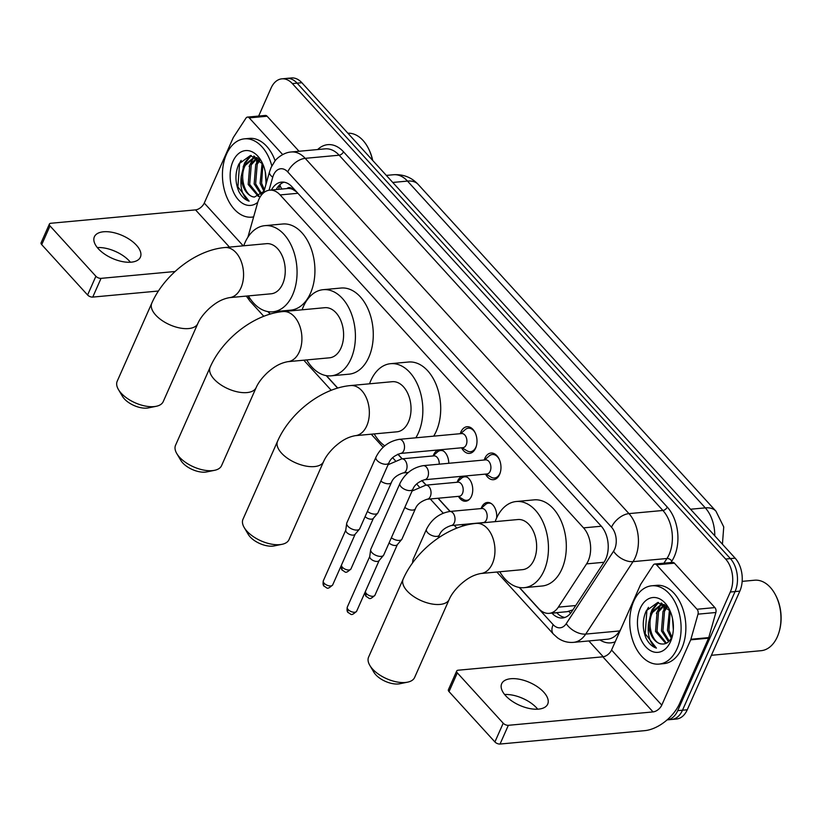 <?xml version="1.0" encoding="UTF-8"?>
<svg xmlns="http://www.w3.org/2000/svg" width="822" height="822" viewBox="0 0 822 822"><rect width="100%" height="100%" fill="white"/><g stroke="black" fill="none" stroke-linecap="round" stroke-linejoin="round"><path stroke-width="1.23" d="M433.266 455.655A12.587 8.169 84.7 0 1 433.626 454.772A12.587 8.169 84.7 0 1 439.297 449.85M463.464 476.144A12.587 8.169 84.7 0 1 471.468 482.843A12.587 8.169 84.7 0 1 471.458 496.283A12.587 8.169 84.7 0 1 465.684 501.215A12.587 8.169 84.7 0 1 458.604 496.622M457.248 481.969A12.587 8.169 84.7 0 1 457.597 481.086A12.587 8.169 84.7 0 1 463.269 476.164M481.23 508.284A12.587 8.169 84.7 0 1 481.579 507.4A12.587 8.169 84.7 0 1 487.343 502.468A12.587 8.169 84.7 0 1 496.622 517.983M460.258 433.697A13.388 8.693 84.7 0 1 460.885 431.982A13.388 8.693 84.7 0 1 467.019 426.731A13.388 8.693 84.7 0 1 475.609 433.769A13.388 8.693 84.7 0 1 475.619 448.144A13.388 8.693 84.7 0 1 469.485 453.395A13.388 8.693 84.7 0 1 461.563 447.785M484.23 460.012A13.388 8.693 84.7 0 1 484.867 458.286A13.388 8.693 84.7 0 1 491.001 453.045A13.388 8.693 84.7 0 1 499.591 460.084A13.388 8.693 84.7 0 1 499.601 474.458A13.388 8.693 84.7 0 1 493.467 479.699A13.388 8.693 84.7 0 1 485.535 474.099M519.473 587.494L538.698 608.578A23.591 15.32 -95.3 0 0 549.168 613.346A23.591 15.32 -95.3 0 0 558.344 607.139L586.579 563.882A23.591 15.32 -95.3 0 0 588.223 560.851A23.591 15.32 -95.3 0 0 583.538 527.868L280.127 194.927A23.591 15.32 -95.3 0 0 269.657 190.17A23.591 15.32 -95.3 0 0 257.594 202.88L247.874 237.27M269.657 190.17L287.515 188.515A23.591 15.32 84.7 0 1 292.776 189.409L292.55 189.163A7.86 5.107 -95.3 0 0 286.899 188.567M549.168 613.346L567.324 611.66L572.924 609.862M296.68 191.937L292.776 189.409M268.085 311.63L270.294 314.066M326.426 375.654L337.739 388.066M397.961 454.155L402.205 458.81M421.943 480.469L426.186 485.124M438.136 498.235L450.168 511.438M462.118 524.549L463.341 525.895M439.482 449.829A12.587 8.169 84.7 0 1 448.771 463.289M258.663 116.056L271.055 88.088A23.591 15.32 84.7 0 1 281.864 78.84L286.631 78.398A23.591 15.32 84.7 0 1 297.112 83.156L730.378 558.6A23.591 15.32 84.7 0 1 735.063 591.583L682.496 710.218A23.591 15.32 84.7 0 1 671.687 719.466A23.591 15.32 84.7 0 0 682.496 710.218L735.063 591.583A23.591 15.32 84.7 0 0 730.378 558.6L297.112 83.156A23.591 15.32 84.7 0 0 286.631 78.398L291.399 77.956A23.591 15.32 84.7 0 1 301.869 82.724L735.145 558.169A23.591 15.32 84.7 0 1 739.831 591.141L687.254 709.776A23.591 15.32 84.7 0 1 676.444 719.024L667.115 719.887A23.591 15.32 84.7 0 0 677.729 710.66L687.254 709.776M551.932 613.089L552.035 613.202A23.591 15.32 -95.3 0 0 562.515 617.969A23.591 15.32 -95.3 0 0 571.68 611.753L604.16 562.022A23.591 15.32 -95.3 0 0 605.804 558.981A23.591 15.32 -95.3 0 0 601.118 525.998L292.067 186.882A23.591 15.32 -95.3 0 0 281.597 182.114A23.591 15.32 -95.3 0 0 271.445 190.005M253.433 156.899A31.462 20.427 84.7 0 1 253.834 156.016A31.462 20.427 84.7 0 0 253.433 156.899M660.734 603.851A31.462 20.427 84.7 0 1 661.145 602.968A31.462 20.427 84.7 0 0 660.734 603.851M281.864 78.84A23.591 15.32 84.7 0 1 292.344 83.597L725.621 559.042A23.591 15.32 84.7 0 1 730.306 592.025L677.729 710.66M603.245 656.768L588.829 640.944M276.202 189.563A23.591 15.32 84.7 0 1 284.001 182.186M564.868 617.456A23.591 15.32 84.7 0 1 556.802 612.76L556.699 612.647M504.626 694.518A25.163 12.474 -156.1 0 1 519.257 696.984A25.163 12.474 -156.1 0 1 526.07 699.995A25.163 12.474 -156.1 0 1 536.715 708.009A25.163 12.474 -156.1 0 1 537.732 709.181M505.633 695.689A25.163 12.474 23.9 0 0 529.512 708.513A25.163 12.474 23.9 0 0 547.699 704.125A25.163 12.474 23.9 0 0 543.743 692.165A25.163 12.474 23.9 0 0 519.864 679.342A25.163 12.474 23.9 0 0 501.677 683.729A25.163 12.474 23.9 0 0 505.633 695.689M656.552 564.827A3.935 2.558 -95.3 0 0 654.805 564.036L672.663 562.382A3.935 2.558 84.7 0 1 674.41 563.173L656.552 564.827L697.015 609.246L714.883 607.592A3.935 2.558 84.7 0 1 715.87 612.503L708.769 637.605A3.935 2.558 84.7 0 1 708.564 638.18L679.63 703.468A31.462 18.135 -42.3 0 1 644.746 730.645L500.043 744.044A3.935 1.952 -156.1 0 1 494.906 741.947L503.208 723.206A3.935 1.952 23.9 0 0 508.345 725.312L653.048 711.914A7.86 4.531 137.7 0 0 661.772 705.122L690.696 639.835A3.935 2.558 -95.3 0 0 690.912 639.259L698.012 614.157A3.935 2.558 -95.3 0 0 697.015 609.246M674.41 563.173L714.883 607.592M526.45 700.21A31.462 15.597 23.9 0 0 518.846 696.84M654.805 564.036A3.935 2.558 -95.3 0 0 653.274 565.074L640.759 584.226A3.935 2.558 -95.3 0 0 640.492 584.74L611.558 650.027A7.86 4.531 137.7 0 1 602.834 656.819L458.131 670.218A3.935 1.952 23.9 0 0 456.703 670.999A3.935 1.952 23.9 0 0 457.32 672.869L449.018 691.6L494.906 741.947M449.018 691.6A3.935 1.952 -156.1 0 1 448.401 689.73L456.703 670.999M457.32 672.869L503.208 723.206M742.163 581.37L754.575 580.219A35.387 22.985 84.7 0 1 775.691 595.323L776.091 596.104A33.815 21.958 84.7 0 1 779.328 631.132L779.081 631.984A35.387 22.985 84.7 0 1 777.314 636.834A35.387 22.985 84.7 0 1 761.1 650.695L711.4 655.298M775.691 595.323A35.387 22.985 84.7 0 1 779.081 631.984M633.772 601.19A39.322 25.533 84.7 0 1 651.795 585.788A39.322 25.533 84.7 0 1 677.02 606.472A39.322 25.533 84.7 0 1 677.061 648.692A39.322 25.533 84.7 0 1 659.038 664.094A39.322 25.533 84.7 0 1 633.813 643.41A39.322 25.533 84.7 0 1 633.772 601.19M651.795 585.788L656.562 585.346A39.322 25.533 84.7 0 1 681.787 606.03A39.322 25.533 84.7 0 1 681.828 648.25A39.322 25.533 84.7 0 1 663.806 663.652L659.038 664.094M670.074 610.921L657.785 602.423L646.277 610.777C642.311 619.644 642.249 628.83 646.102 638.324C648.825 643.544 652.267 646.811 656.429 648.106C649.842 643.554 647.212 635.283 648.537 623.282A19.666 12.772 84.7 0 0 661.813 643.975C666.149 644.397 669.56 642.003 672.036 636.783M670.567 641.561A27.527 17.878 84.7 0 1 645.732 646.791A27.527 17.878 84.7 0 1 640.266 608.321A27.527 17.878 84.7 0 1 669.303 609.277A27.527 17.878 84.7 0 1 671.944 637.79A27.527 17.878 84.7 0 1 670.567 641.561M664.731 605.084L658.566 611.774L656.994 631.317L666.457 643.205M663.96 604.879L657.076 611.907L655.504 631.46L665.769 643.503M667.3 607.129L664.515 611.219L662.943 630.772L669.242 641.078M666.642 606.451L663.025 611.363L661.453 630.906L668.553 641.756M670.207 611.219L668.903 630.217L671.934 637.009M669.457 609.914L667.413 630.361L671.276 638.283M672.53 618.678L673.321 629.662M664.351 604.56L660.95 604.684L651.116 612.462L648.537 623.282M661.7 604.643L652.606 612.328C646.133 624.032 652.647 643.996 661.813 643.975M665.327 605.28L660.95 604.684M663.827 608.927A37.75 24.516 84.7 0 1 664.433 606.133M662.121 603.338L660.857 604.694M660.713 604.869L656.398 613.407M657.929 602.423L652.123 609.585L650.449 613.962M666.149 605.978L664.649 608.681M658.535 602.444L652.74 609.78M648.476 607.345L646.914 610.068L645.219 633.824L656.429 648.106M407.609 682.157L399.841 683.75A17.303 8.58 -156.1 0 1 375.746 674.728A17.303 8.58 -156.1 0 1 373.876 672.242L369.838 665.419A25.163 12.474 23.9 0 0 372.551 669.036A25.163 12.474 23.9 0 0 407.609 682.157A25.163 12.474 23.9 0 0 414.617 677.472L449.202 599.423A25.163 12.474 -156.1 0 1 431.016 603.81A25.163 12.474 -156.1 0 1 407.147 590.987A25.163 12.474 -156.1 0 1 403.191 579.027L368.605 657.076A25.163 12.474 23.9 0 0 369.838 665.419M449.202 599.423C451.299 594.594 455.08 589.59 460.556 584.411C466.506 579.202 472.321 575.102 480.849 573.509L522.535 569.656A25.163 16.348 -95.3 0 0 534.064 559.792A25.163 16.348 -95.3 0 0 534.033 532.769A25.163 16.348 -95.3 0 0 517.891 519.535L476.205 523.398C447.045 525.926 415.613 550.74 403.191 579.027M495.142 521.641A43.258 28.092 84.7 0 1 496.406 518.477A43.258 28.092 84.7 0 1 516.226 501.523A43.258 28.092 84.7 0 1 543.969 524.282A43.258 28.092 84.7 0 1 544.02 570.715A43.258 28.092 84.7 0 1 524.2 587.668A43.258 28.092 84.7 0 1 499.776 571.763M516.226 501.523L534.084 499.868A43.258 28.092 84.7 0 1 561.837 522.628A43.258 28.092 84.7 0 1 561.878 569.06A43.258 28.092 84.7 0 1 542.058 586.014L524.2 587.668M281.997 544.318L274.24 545.911A17.303 8.58 -156.1 0 1 250.135 536.889A17.303 8.58 -156.1 0 1 248.265 534.403L244.226 527.58A25.163 12.474 23.9 0 0 246.949 531.197A25.163 12.474 23.9 0 0 281.997 544.318A25.163 12.474 23.9 0 0 289.005 539.633L323.591 461.584A25.163 12.474 -156.1 0 1 305.404 465.971A25.163 12.474 -156.1 0 1 281.535 453.148A25.163 12.474 -156.1 0 1 277.579 441.188L242.993 519.237A25.163 12.474 23.9 0 0 244.226 527.58M323.591 461.584C325.687 456.765 329.468 451.761 334.944 446.572C340.894 441.373 346.72 437.263 355.238 435.681L396.923 431.817A25.163 16.348 -95.3 0 0 408.452 421.953A25.163 16.348 -95.3 0 0 408.421 394.94A25.163 16.348 -95.3 0 0 392.279 381.696L350.593 385.559C321.433 388.097 290.002 412.911 277.579 441.188M369.53 383.802A43.258 28.092 84.7 0 1 370.794 380.637A43.258 28.092 84.7 0 1 390.614 363.684A43.258 28.092 84.7 0 1 418.357 386.443A43.258 28.092 84.7 0 1 418.408 432.886A43.258 28.092 84.7 0 1 415.809 437.807M390.614 363.684L408.483 362.029A43.258 28.092 84.7 0 1 436.225 384.788A43.258 28.092 84.7 0 1 436.266 431.231A43.258 28.092 84.7 0 1 433.677 436.153M384.758 445.843A43.258 28.092 84.7 0 1 374.174 433.924M214.563 470.318L206.795 471.91A17.303 8.58 -156.1 0 1 182.7 462.889A17.303 8.58 -156.1 0 1 180.83 460.402L176.792 453.58A25.163 12.474 23.9 0 0 179.504 457.196A25.163 12.474 23.9 0 0 214.563 470.318A25.163 12.474 23.9 0 0 221.57 465.632L256.156 387.583A25.163 12.474 -156.1 0 1 237.969 391.971A25.163 12.474 -156.1 0 1 214.09 379.148A25.163 12.474 -156.1 0 1 210.144 367.187L175.559 445.236A25.163 12.474 23.9 0 0 176.792 453.58M256.156 387.583C258.252 382.764 262.033 377.76 267.51 372.572C273.459 367.372 279.275 363.262 287.803 361.68L329.478 357.817A25.163 16.348 -95.3 0 0 341.017 347.953A25.163 16.348 -95.3 0 0 340.986 320.94A25.163 16.348 -95.3 0 0 324.844 307.695L283.158 311.559C253.998 314.096 222.567 338.911 210.144 367.187M302.095 309.802A43.258 28.092 84.7 0 1 303.359 306.637A43.258 28.092 84.7 0 1 323.18 289.683A43.258 28.092 84.7 0 1 350.922 312.442A43.258 28.092 84.7 0 1 350.973 358.885A43.258 28.092 84.7 0 1 331.153 375.829A43.258 28.092 84.7 0 1 306.729 359.923M323.18 289.683L341.038 288.039A43.258 28.092 84.7 0 1 368.79 310.788A43.258 28.092 84.7 0 1 368.831 357.231A43.258 28.092 84.7 0 1 349.011 374.174L331.153 375.829M156.221 406.294L148.453 407.887A17.303 8.58 -156.1 0 1 124.348 398.865A17.303 8.58 -156.1 0 1 122.478 396.379L118.44 389.556A25.163 12.474 23.9 0 0 121.163 393.173A25.163 12.474 23.9 0 0 156.221 406.294A25.163 12.474 23.9 0 0 163.229 401.609L197.814 323.56A25.163 12.474 -156.1 0 1 179.628 327.947A25.163 12.474 -156.1 0 1 155.748 315.124A25.163 12.474 -156.1 0 1 151.793 303.164L117.207 381.213A25.163 12.474 23.9 0 0 118.44 389.556M197.814 323.56C199.9 318.731 203.681 313.737 209.158 308.548C215.107 303.339 220.933 299.239 229.451 297.646L271.137 293.793A25.163 16.348 -95.3 0 0 282.665 283.929A25.163 16.348 -95.3 0 0 282.645 256.916A25.163 16.348 -95.3 0 0 266.492 243.672L224.817 247.535C195.646 250.063 164.215 274.877 151.793 303.164M243.744 245.778A43.258 28.092 84.7 0 1 245.007 242.613A43.258 28.092 84.7 0 1 264.828 225.66A43.258 28.092 84.7 0 1 292.581 248.419A43.258 28.092 84.7 0 1 292.622 294.851A43.258 28.092 84.7 0 1 272.801 311.805A43.258 28.092 84.7 0 1 248.388 295.899M264.828 225.66L282.696 224.005A43.258 28.092 84.7 0 1 310.439 246.764A43.258 28.092 84.7 0 1 310.49 293.197A43.258 28.092 84.7 0 1 290.669 310.151L272.801 311.805M485.905 474.068L491.145 477.192A11.796 7.665 -95.3 0 0 494.515 478.014A11.796 7.665 -95.3 0 0 499.92 473.39A11.796 7.665 -95.3 0 0 500.444 471.992M499.273 459.354A11.796 7.665 -95.3 0 0 492.337 454.515A11.796 7.665 -95.3 0 0 489.182 455.943L484.6 459.971M490.179 471.201A7.079 4.593 -95.3 0 0 490.169 463.598A7.079 4.593 -95.3 0 0 485.627 459.878L423.217 465.653A7.079 4.593 -95.3 0 1 426.115 466.824A7.079 4.593 -95.3 0 1 427.769 476.976A7.079 4.593 -95.3 0 1 424.522 479.75L486.932 473.975A7.079 4.593 -95.3 0 0 490.179 471.201M399.954 483.428A7.079 3.514 -156.1 0 0 400.838 486.521A7.079 3.514 -156.1 0 0 401.074 486.788A7.079 3.514 -156.1 0 0 407.784 490.395A7.079 3.514 -156.1 0 0 412.901 489.162L383.74 554.973A7.079 3.514 -156.1 0 1 383.463 555.405A7.079 3.514 -156.1 0 1 381.161 556.381A7.079 3.514 -156.1 0 1 371.904 552.6A7.079 3.514 -156.1 0 1 370.66 549.723A7.079 3.514 -156.1 0 1 370.794 549.24L399.954 483.428C405.061 473.421 412.808 467.502 423.217 465.653M379.168 560.419A5.117 2.538 -156.1 0 1 378.983 560.727A5.117 2.538 -156.1 0 1 377.308 561.436A5.117 2.538 -156.1 0 1 370.63 558.703A5.117 2.538 -156.1 0 1 369.725 556.628L370.66 549.723M461.923 447.754L467.173 450.877A11.796 7.665 -95.3 0 0 470.533 451.699A11.796 7.665 -95.3 0 0 475.938 447.076A11.796 7.665 -95.3 0 0 476.462 445.678M475.291 433.04A11.796 7.665 -95.3 0 0 468.355 428.2A11.796 7.665 -95.3 0 0 465.201 429.629L460.618 433.656M466.197 444.887A7.079 4.593 -95.3 0 0 466.187 437.283A7.079 4.593 -95.3 0 0 461.645 433.564L399.245 439.338A7.079 4.593 -95.3 0 1 402.133 440.51A7.079 4.593 -95.3 0 1 403.787 450.662A7.079 4.593 -95.3 0 1 400.55 453.436L462.95 447.661A7.079 4.593 -95.3 0 0 466.197 444.887M375.983 457.114A7.079 3.514 -156.1 0 0 376.856 460.207A7.079 3.514 -156.1 0 0 377.093 460.474A7.079 3.514 -156.1 0 0 383.802 464.081A7.079 3.514 -156.1 0 0 388.919 462.848L359.759 528.659A7.079 3.514 -156.1 0 1 359.491 529.091A7.079 3.514 -156.1 0 1 357.18 530.067A7.079 3.514 -156.1 0 1 347.932 526.286A7.079 3.514 -156.1 0 1 346.678 523.409A7.079 3.514 -156.1 0 1 346.812 522.926L375.983 457.114C381.079 447.117 388.837 441.188 399.245 439.338M355.196 534.105A5.117 2.538 -156.1 0 1 355.001 534.413A5.117 2.538 -156.1 0 1 353.337 535.122A5.117 2.538 -156.1 0 1 346.648 532.389A5.117 2.538 -156.1 0 1 345.743 530.313L346.678 523.409M491.453 503.691A11.796 7.665 -95.3 0 0 488.607 503.136A11.796 7.665 -95.3 0 0 485.453 504.564L480.87 508.592M451.052 525.577L483.202 522.597A7.079 4.593 -95.3 0 0 486.449 519.823A7.079 4.593 -95.3 0 0 486.439 512.219A7.079 4.593 -95.3 0 0 481.898 508.499L449.747 511.479A7.079 4.593 -95.3 0 1 452.634 512.651A7.079 4.593 -95.3 0 1 454.289 522.802A7.079 4.593 -95.3 0 1 451.052 525.577C444.908 527.652 441.034 530.786 439.421 534.978A7.079 3.514 -156.1 0 1 434.314 536.221A7.079 3.514 -156.1 0 1 427.594 532.615A7.079 3.514 -156.1 0 1 427.358 532.337A7.079 3.514 -156.1 0 1 426.484 529.245L413.034 559.597A7.079 3.514 -156.1 0 0 412.901 560.08A7.079 3.514 -156.1 0 0 413.332 561.858M467.471 477.377A11.796 7.665 -95.3 0 0 464.636 476.832A11.796 7.665 -95.3 0 0 461.481 478.25L456.898 482.278M427.07 499.262L459.221 496.283A7.079 4.593 -95.3 0 0 462.467 493.508A7.079 4.593 -95.3 0 0 462.457 485.915A7.079 4.593 -95.3 0 0 457.916 482.185L425.765 485.165A7.079 4.593 -95.3 0 1 428.663 486.336A7.079 4.593 -95.3 0 1 430.317 496.488A7.079 4.593 -95.3 0 1 427.07 499.262C420.926 501.338 417.052 504.472 415.449 508.664A7.079 3.514 -156.1 0 1 404.814 507.4M415.449 508.664L401.999 539.016A7.079 3.514 -156.1 0 1 401.732 539.448A7.079 3.514 -156.1 0 1 399.42 540.424A7.079 3.514 -156.1 0 1 391.375 537.742M397.437 544.462A5.117 2.538 -156.1 0 1 397.242 544.77A5.117 2.538 -156.1 0 1 395.577 545.479A5.117 2.538 -156.1 0 1 389.073 542.941M458.203 496.375L463.444 499.499A11.796 7.665 -95.3 0 0 466.804 500.321A11.796 7.665 -95.3 0 0 469.506 499.262M443.5 451.062A11.796 7.665 -95.3 0 0 440.654 450.518A11.796 7.665 -95.3 0 0 437.499 451.936L432.917 455.974M439.195 464.173A7.079 4.593 -95.3 0 0 433.944 455.871L401.783 458.851A7.079 4.593 -95.3 0 1 404.681 460.022A7.079 4.593 -95.3 0 1 406.335 470.174A7.079 4.593 -95.3 0 1 403.088 472.948C396.944 475.024 393.07 478.157 391.467 482.36A7.079 3.514 -156.1 0 1 380.843 481.086M391.467 482.36L378.017 512.702A7.079 3.514 -156.1 0 1 377.75 513.134A7.079 3.514 -156.1 0 1 375.438 514.11A7.079 3.514 -156.1 0 1 367.393 511.428M373.455 518.148A5.117 2.538 -156.1 0 1 373.26 518.456A5.117 2.538 -156.1 0 1 371.595 519.165A5.117 2.538 -156.1 0 1 365.091 516.627M97.315 247.566A25.163 12.474 -156.1 0 1 111.956 250.032A25.163 12.474 -156.1 0 1 118.758 253.053A25.163 12.474 -156.1 0 1 129.414 261.067A25.163 12.474 -156.1 0 1 130.421 262.239M98.321 248.747A25.163 12.474 23.9 0 0 122.201 261.56A25.163 12.474 23.9 0 0 140.387 257.173A25.163 12.474 23.9 0 0 136.442 245.213A25.163 12.474 23.9 0 0 112.563 232.39A25.163 12.474 23.9 0 0 94.376 236.787A25.163 12.474 23.9 0 0 98.321 248.747M249.241 117.885A3.935 2.558 -95.3 0 0 247.494 117.094L265.362 115.44A3.935 2.558 84.7 0 1 267.109 116.231L249.241 117.885L282.676 154.567M267.109 116.231L299.044 151.269M119.149 253.258A31.462 15.597 23.9 0 0 111.545 249.888M158.43 291.019L92.742 297.091A3.935 1.952 -156.1 0 1 87.594 294.995L95.897 276.264A3.935 1.952 23.9 0 0 101.044 278.36L175.076 271.507M247.494 117.094A3.935 2.558 -95.3 0 0 245.973 118.121L233.458 137.284A3.935 2.558 -95.3 0 0 233.181 137.788L204.257 203.075A7.86 4.531 137.7 0 1 195.533 209.877L50.83 223.265A3.935 1.952 23.9 0 0 49.402 224.046A3.935 1.952 23.9 0 0 50.019 225.916L41.717 244.648L87.594 294.995M41.717 244.648A3.935 1.952 -156.1 0 1 41.1 242.778L49.402 224.046M50.019 225.916L95.897 276.264M347.901 133.226A35.387 22.985 84.7 0 1 368.39 148.371L368.78 149.162A33.815 21.958 84.7 0 1 372.695 160.434M368.39 148.371A35.387 22.985 84.7 0 1 372.489 160.208M253.638 216.864A39.322 25.533 84.7 0 1 251.738 217.152A39.322 25.533 84.7 0 1 226.512 196.468A39.322 25.533 84.7 0 1 226.471 154.248A39.322 25.533 84.7 0 1 244.494 138.836A39.322 25.533 84.7 0 1 271.825 165.91M244.494 138.836L249.251 138.394A39.322 25.533 84.7 0 1 275.134 160.814M262.773 163.968L250.474 155.471L238.976 163.825C235.01 172.702 234.948 181.878 238.791 191.372C241.514 196.602 244.966 199.859 249.128 201.164C242.541 196.612 239.911 188.33 241.226 176.34A19.666 12.772 84.7 0 0 254.501 197.033L264.016 191.269M257.779 202.274A27.527 17.878 84.7 0 1 235.39 195.749A27.527 17.878 84.7 0 1 232.965 161.369A27.527 17.878 84.7 0 1 262.002 162.335A27.527 17.878 84.7 0 1 265.835 184.837M257.43 158.132L251.255 164.832L249.683 184.375L259.156 196.253M256.659 157.937L249.765 164.965L248.193 184.508L258.468 196.561M259.999 160.187L257.214 164.277L255.642 183.82L261.941 194.136M259.341 159.509L255.724 164.41L254.152 183.964L261.252 194.814M262.906 164.277L261.591 183.275L264.437 189.779M262.146 162.972L260.101 183.409L263.975 191.341M265.229 171.726L266.02 182.71M257.05 157.619L253.649 157.732L243.815 165.52L241.226 176.34M254.388 157.701L245.305 165.376C238.822 177.079 245.336 197.054 254.501 197.033M258.026 158.338L253.649 157.732M256.515 161.975A37.75 24.516 84.7 0 1 257.122 159.191M254.82 156.386L253.546 157.742M253.402 157.916L249.097 166.465M250.618 155.471L244.822 162.633L243.137 167.02M258.848 159.036L257.348 161.729M251.234 155.502L245.439 162.828M241.165 160.403L239.613 163.116L237.907 186.882L249.128 201.164M603.995 562.269L586.579 563.882M280.076 184.508A23.591 9.155 15.8 0 0 282.018 189.019M557.583 613.572A23.591 13.604 -42.3 0 1 557.768 612.544M568.845 611.424A23.591 13.882 33.1 0 0 570.622 613.222M292.55 189.163A23.591 13.604 -42.3 0 1 293.094 188.002M601.314 526.224L583.538 527.868M575.76 605.526L558.344 607.139M297.913 193.283L280.127 194.927M714.77 535.81A31.462 20.427 -95.3 0 0 705.297 507.873L407.496 181.087A31.462 20.427 -95.3 0 0 393.533 174.737C403.355 174.141 411.565 177.367 418.162 184.405A27.527 15.865 137.7 0 0 407.496 181.087L392.762 182.453M690.552 509.229L705.297 507.873A27.527 15.865 -42.3 0 1 715.952 511.181L723.74 526.933L722.425 544.205M301.869 82.724L292.344 83.597M735.145 558.169L725.621 559.042M739.831 591.141L730.306 592.025M519.278 587.463L553.144 624.628A15.731 10.213 -95.3 0 0 566.245 623.662L613.551 551.223A15.731 10.213 -95.3 0 0 614.64 549.199A15.731 10.213 -95.3 0 0 611.517 527.21L287.751 171.932A15.731 10.213 -95.3 0 0 273.562 174.922A15.731 10.213 -95.3 0 0 272.729 177.233L269.051 190.242M287.751 171.932A15.731 9.063 137.7 0 1 305.198 158.338L628.964 513.616A31.462 20.427 84.7 0 1 635.211 557.593A31.462 20.427 84.7 0 1 633.022 561.642L666.971 558.498A31.462 20.427 -95.3 0 0 669.149 554.449A31.462 20.427 -95.3 0 0 662.902 510.472L339.137 155.204A31.462 20.427 -95.3 0 0 325.173 148.854L291.235 151.988A31.462 20.427 84.7 0 1 305.198 158.338L339.137 155.204A3.935 2.271 -42.3 0 0 343.504 151.803L667.269 507.082A3.935 2.271 -42.3 0 1 662.902 510.472L628.964 513.616A15.731 9.063 137.7 0 0 611.517 527.21M291.235 151.988C282.984 152.419 275.545 159.591 274.805 161.225L271.096 167.441L269.513 171.849A15.731 6.103 15.8 0 0 272.729 177.233M667.269 507.082A35.387 22.985 84.7 0 1 674.297 556.556A35.387 22.985 84.7 0 1 671.831 561.107L670.896 562.546M615.226 641.756A35.387 22.985 84.7 0 1 599.926 639.917M317.662 149.542A35.387 22.985 84.7 0 1 343.504 151.803M613.551 551.223A15.731 9.258 33.1 0 0 633.022 561.642L585.716 634.091L619.665 630.947L620.754 629.282M566.245 623.662A15.731 9.258 33.1 0 0 585.716 634.091A31.462 20.427 84.7 0 1 573.489 642.362L607.437 639.218A31.462 20.427 -95.3 0 0 619.665 630.947A3.935 2.312 -146.9 0 1 620.014 630.936M663.899 563.193L666.971 558.498A3.935 2.312 -146.9 0 1 671.831 561.107M267.88 311.6L270.161 314.107M326.231 375.623L337.595 388.107M397.838 454.206L402.05 458.83M421.82 480.521L426.032 485.134M437.972 498.245L450.004 511.448M461.954 524.559L463.207 525.936M248.634 296.321A15.731 9.063 137.7 0 0 250.124 301.294L263.79 316.295M553.144 624.628A15.731 9.063 137.7 0 0 553.432 634.122L557.47 637.769C562.31 641.283 567.642 642.814 573.489 642.362M556.802 612.76L552.035 613.202M602.834 656.819L653.048 711.914M611.558 650.027L661.772 705.122M708.564 638.18L690.696 639.835M508.345 725.312L500.043 744.044M690.912 639.259L708.769 637.605M715.87 612.503L698.012 614.157M480.849 573.509A25.163 16.348 -95.3 0 0 492.378 563.656A25.163 16.348 -95.3 0 0 487.384 528.474A25.163 16.348 -95.3 0 0 476.205 523.398M355.238 435.681A25.163 16.348 -95.3 0 0 366.766 425.817A25.163 16.348 -95.3 0 0 361.772 390.635A25.163 16.348 -95.3 0 0 350.593 385.559M287.803 361.68A25.163 16.348 -95.3 0 0 299.331 351.816A25.163 16.348 -95.3 0 0 294.338 316.634A25.163 16.348 -95.3 0 0 283.158 311.559M229.451 297.646A25.163 16.348 -95.3 0 0 240.98 287.792A25.163 16.348 -95.3 0 0 235.986 252.611A25.163 16.348 -95.3 0 0 224.817 247.535M347.305 607.098C346.761 610.109 347.059 611.948 348.199 612.616C351.487 614.044 350.614 616.716 356.645 611.239A5.117 2.538 -156.1 0 1 352.957 612.133A5.117 2.538 -156.1 0 1 348.107 609.534A5.117 2.538 -156.1 0 1 347.305 607.098L369.756 556.443M348.199 612.616A5.117 2.949 -42.3 0 1 348.107 609.534M323.323 580.784C322.789 583.795 323.087 585.634 324.217 586.302C327.516 587.74 326.642 590.402 332.674 584.935A5.117 2.538 -156.1 0 1 328.975 585.819A5.117 2.538 -156.1 0 1 324.125 583.219A5.117 2.538 -156.1 0 1 323.323 580.784L345.774 530.128M324.217 586.302A5.117 2.949 -42.3 0 1 324.125 583.219M365.564 591.141C365.019 594.152 365.328 595.991 366.458 596.659C369.746 598.097 368.883 600.759 374.914 595.292A5.117 2.538 -156.1 0 1 371.215 596.176A5.117 2.538 -156.1 0 1 366.365 593.576A5.117 2.538 -156.1 0 1 365.564 591.141L379.117 560.573M366.458 596.659A5.117 2.949 -42.3 0 1 366.365 593.576M341.582 564.827C341.048 567.838 341.346 569.677 342.476 570.345C345.774 571.783 344.901 574.444 350.932 568.978A5.117 2.538 -156.1 0 1 347.233 569.862A5.117 2.538 -156.1 0 1 342.384 567.262A5.117 2.538 -156.1 0 1 341.582 564.827L355.135 534.259M342.476 570.345A5.117 2.949 -42.3 0 1 342.384 567.262M195.533 209.877L229.461 247.103M204.257 203.075L243.209 245.829M101.044 278.36L92.742 297.091M279.953 184.621L278.617 189.337M418.162 184.405L715.952 511.181M393.533 174.737L386.34 175.405M664.957 606.77L664.258 606.831M246.312 296.084L250.124 301.294M303.801 360.19L331.225 390.296M371.236 434.191L383.144 447.26M392.68 457.72L395.228 460.526M406.284 472.65L407.126 473.575M416.662 484.035L419.21 486.84M430.266 498.964L443.192 513.154M454.237 525.279L456.837 528.125M496.848 572.03L553.432 634.122M269.513 171.849L263.574 192.821M492.337 454.515L495.234 454.247M378.983 560.727L383.463 555.405M494.515 478.014L497.413 477.746M412.901 489.162C414.504 484.97 418.388 481.826 424.522 479.75M356.645 611.239L379.096 560.583M468.355 428.2L471.253 427.933M355.001 534.413L359.491 529.091M470.533 451.699L473.431 451.432M388.919 462.848C390.532 458.655 394.406 455.522 400.55 453.436M332.674 584.935L355.125 534.269M488.607 503.136L490.251 502.992M426.484 529.245C431.581 519.247 439.338 513.329 449.747 511.479M439.421 534.978L437.992 538.204M412.51 562.978L412.901 560.08M464.636 476.832L466.269 476.678M397.242 544.77L401.732 539.448M466.804 500.321L468.448 500.166M412.069 491.032L425.765 485.165M374.914 595.292L397.355 544.626M440.654 450.518L442.287 450.364M373.26 518.456L377.75 513.134M408.37 472.455L403.088 472.948M388.097 464.718L401.783 458.851M350.932 568.978L373.383 518.312M251.738 217.152L253.608 216.977"/></g></svg>
